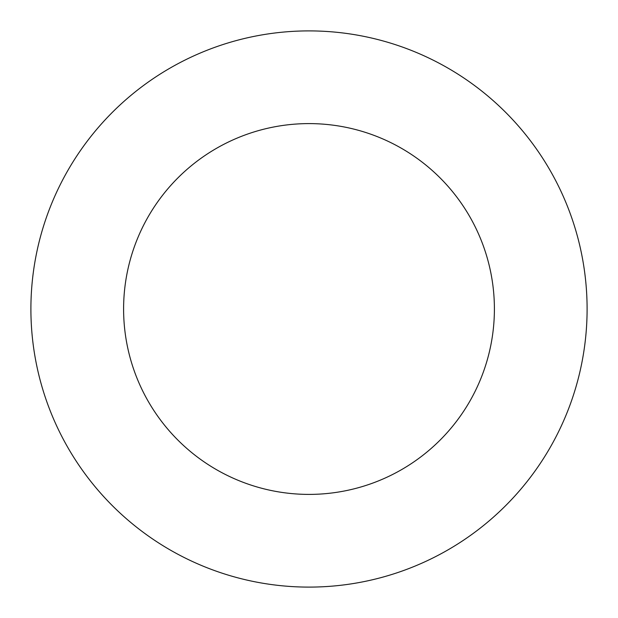 <?xml version="1.0" encoding="UTF-8"?>
<svg xmlns="http://www.w3.org/2000/svg" width="618" height="618" viewBox="0 0 618 618"><rect width="100%" height="100%" fill="white"/><g stroke="black" fill="none" stroke-linecap="round" stroke-linejoin="round"><path stroke-width="0.93" d="M309 587.1A278.1 278.1 0 0 0 587.1 309A278.1 278.1 0 0 0 309 30.9A278.1 278.1 0 0 0 30.9 309A278.1 278.1 0 0 0 309 587.1M309 494.4A185.4 185.4 0 0 0 494.4 309A185.4 185.4 0 0 0 309 123.6A185.4 185.4 0 0 0 123.6 309A185.4 185.4 0 0 0 309 494.4"/></g></svg>
